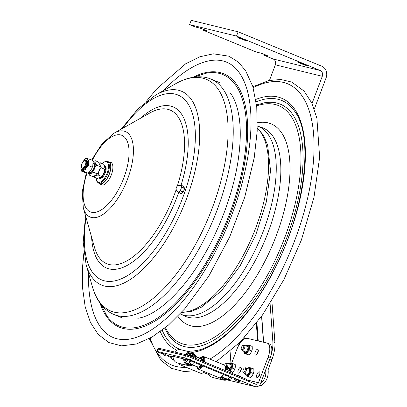<?xml version="1.0" encoding="UTF-8"?>
<svg xmlns="http://www.w3.org/2000/svg" width="407" height="407" viewBox="0 0 407 407"><rect width="100%" height="100%" fill="white"/><g stroke="black" fill="none" stroke-linecap="round" stroke-linejoin="round"><path stroke-width="0.61" d="M163.68 90.502A149.567 65.334 112.4 0 1 201.216 63.09C211.075 59.427 219.602 59.147 226.785 62.251C236.085 66.148 242.898 75.437 247.217 90.115C253.759 114.759 251.877 146.459 241.575 185.216C230.703 223.779 214.443 258.186 192.796 288.441C168.747 321.906 141.071 341.056 121.963 339.479C110.684 338.858 101.999 332.046 95.915 319.047A149.567 65.334 112.4 0 1 88.538 273.158M201.216 63.09A149.567 65.334 112.4 0 1 202.488 62.622M314.275 109.142L326.099 77.849A9.132 8.201 103.7 0 0 321.723 66.193L238.131 31.807L236.523 36.07L320.111 70.462A4.569 4.101 103.7 0 1 322.298 76.287L312.006 103.52M269.47 80.403L275.351 64.83A4.569 4.101 103.7 0 0 273.163 59.005L263.665 55.093L263.975 54.268M206.873 30.815L206.787 31.039A4.569 0.275 20.7 0 0 207.26 31.09A4.569 0.275 20.7 0 0 204.039 29.594A4.569 0.275 20.7 0 0 199.186 27.915L195.274 26.959L189.576 24.613L191.188 20.35L238.131 31.807M189.576 24.613L236.523 36.07M206.787 31.039L202.874 30.087L256.069 51.969L259.981 52.925A4.569 0.275 20.7 0 1 264.83 54.599A4.569 0.275 20.7 0 1 268.05 56.1A4.569 0.275 20.7 0 1 267.577 56.049L263.665 55.093M202.874 30.087L203.185 29.263M244.063 39.504A4.569 0.275 20.7 0 1 246.383 40.639A4.569 0.275 20.7 0 1 242.012 39.281A4.569 0.275 20.7 0 1 237.836 37.408A4.569 0.275 20.7 0 1 244.063 39.504M304.853 64.51A4.569 0.275 20.7 0 1 307.173 65.649A4.569 0.275 20.7 0 1 302.803 64.291A4.569 0.275 20.7 0 1 298.626 62.419A4.569 0.275 20.7 0 1 304.853 64.51M230.932 363.049L230.092 351.485M270.279 357.651A25.122 10.974 112.4 0 1 269.821 358.918L265.649 370.019L265.827 372.527C265.852 376.821 264.331 380.138 261.258 382.468L263.838 383.664C266.911 380.102 268.371 375.971 268.213 371.265L268.106 369.79L271.871 359.763A25.122 10.974 -67.6 0 0 274.913 342.602L271.881 300.834M260.673 383.084L261.136 382.555M270.095 303.678L272.863 341.758A25.122 10.974 112.4 0 1 270.731 356.278M263.838 383.664L262.296 384.6A2.925 1.277 112.4 0 1 260.902 385.526L259.681 385.027M259.539 385.19L260.902 385.526M243.025 372.054L243.61 372.868A2.854 1.246 -67.6 0 0 243.874 373.082A2.854 1.246 -67.6 0 0 243.956 373.107A2.854 1.246 -67.6 0 0 246.149 370.828A2.854 1.246 -67.6 0 0 246.047 367.806A2.854 1.246 -67.6 0 0 245.965 367.78A2.854 1.246 -67.6 0 0 245.706 367.77L244.719 367.938A2.305 1.007 -67.6 0 0 243.183 369.714A2.305 1.007 -67.6 0 0 243.025 372.054A2.305 1.007 -67.6 0 0 243.305 372.247A2.305 1.007 -67.6 0 0 245.106 370.334A2.305 1.007 -67.6 0 0 244.928 367.943A2.305 1.007 -67.6 0 0 244.719 367.938M241.387 349.527L241.972 350.341A2.854 1.246 -67.6 0 0 242.236 350.559A2.854 1.246 -67.6 0 0 242.318 350.585A2.854 1.246 -67.6 0 0 244.51 348.306A2.854 1.246 -67.6 0 0 244.409 345.278A2.854 1.246 -67.6 0 0 244.332 345.253A2.854 1.246 -67.6 0 0 244.068 345.248L243.081 345.416A2.305 1.007 -67.6 0 0 241.549 347.186A2.305 1.007 -67.6 0 0 241.387 349.527A2.305 1.007 -67.6 0 0 241.666 349.725A2.305 1.007 -67.6 0 0 243.467 347.812A2.305 1.007 -67.6 0 0 243.294 345.421A2.305 1.007 -67.6 0 0 243.081 345.416M227.279 366.926A2.854 1.246 -67.6 0 0 227.462 363.268A2.854 1.246 -67.6 0 0 227.381 363.242A2.854 1.246 -67.6 0 0 227.121 363.237L226.134 363.405A2.305 1.007 -67.6 0 0 224.583 365.227M226.124 366.621A2.305 1.007 -67.6 0 0 226.343 363.41A2.305 1.007 -67.6 0 0 226.134 363.405M245.95 375.498A4.935 2.152 -67.6 0 0 246.149 375.987L248.067 376.47L250.814 372.491L251.307 367.948L248.921 367.567M250.814 372.491L253.332 373.529L253.917 371.408L253.826 368.981L251.307 367.948M253.912 371.454L253.917 371.408A4.569 1.994 112.4 0 1 253.912 371.454A4.569 1.994 112.4 0 1 252.304 375.651L253.332 373.529M250.254 377.37A4.569 1.994 112.4 0 1 249.806 377.365L250.585 377.508L252.294 375.666A4.569 1.994 112.4 0 1 252.03 376.022A4.569 1.994 112.4 0 1 252.025 376.027L252.304 375.651M248.067 376.47L250.585 377.508M244.231 352.894L244.18 353.378L246.433 353.948L249.176 349.969L249.669 345.421L247.283 345.044M249.176 349.969L251.694 351.002L252.279 348.88L252.187 346.459L249.669 345.421M252.274 348.926L252.279 348.88A4.569 1.994 112.4 0 1 252.274 348.926A4.569 1.994 112.4 0 1 250.666 353.123L251.694 351.002M244.18 353.378L248.952 354.98L250.656 353.144A4.569 1.994 112.4 0 1 250.391 353.5L250.666 353.123M246.433 353.948L248.952 354.98M230.657 370.065L232.199 368.045L232.692 363.497L230.306 363.12M232.199 368.045L234.717 369.078L235.302 366.956L235.21 364.53L232.692 363.497M235.297 367.002L235.302 366.956A4.569 1.994 112.4 0 1 235.297 367.002A4.569 1.994 112.4 0 1 233.689 371.199L234.717 369.078M231.97 373.056L233.679 371.215A4.569 1.994 112.4 0 1 233.415 371.576A4.569 1.994 112.4 0 1 233.409 371.581L233.689 371.199M254.701 386.462A4.915 4.411 103.4 0 0 255.291 386.65A4.915 4.411 103.4 0 0 260.521 383.552L270.106 358.109A13.701 5.983 -67.6 0 0 269.439 344.037L267.399 343.193A13.701 5.983 112.4 0 1 268.06 357.27L258.476 382.712A2.457 2.203 103.4 0 1 255.861 384.259A2.457 2.203 103.4 0 1 255.565 384.167L191.265 357.712L190.4 360.007L254.701 386.462L226.964 379.828M223.708 374.521L229.904 377.07A4.391 0.27 20.6 0 1 232.122 378.174A5.032 5.032 0 0 1 227.711 379.217A5.032 4.518 -76.6 0 1 227.111 379.024A5.032 2.198 -67.6 0 0 229.904 377.07M192.455 361.711A4.391 0.27 20.6 0 1 194.673 362.576L223.713 374.516M162.617 353.983L159.051 352.513A4.569 0.28 20.6 0 1 156.736 351.368A4.569 0.28 20.6 0 1 157.209 351.419L184.641 357.977A4.569 0.28 20.6 0 1 190.4 360.007M170.813 357.351L167.369 355.937M170.971 356.278A5.032 4.518 103.4 0 0 173.718 360.19A5.032 2.198 112.4 0 1 173.57 360.144A5.032 5.032 0 0 1 170.513 356.242A4.391 0.27 20.6 0 1 170.971 356.278L173.077 356.781M173.077 356.593L171.932 356.084L183.216 358.781L187.485 360.226M156.736 351.368L157.601 349.074A4.569 0.28 20.6 0 1 158.074 349.125L185.506 355.682A4.569 0.28 20.6 0 1 191.265 357.712M231.649 363.217L236.711 349.776A13.701 5.983 112.4 0 1 247.41 338.385L267.007 343.065A13.701 5.983 112.4 0 1 267.399 343.193M259.33 371.83A3.103 1.358 112.4 0 1 259.417 371.861A3.103 1.358 112.4 0 1 259.493 375.249A3.103 1.358 112.4 0 1 257.056 377.604A3.103 1.358 112.4 0 1 256.944 374.313A3.103 1.358 112.4 0 1 259.33 371.83M240.715 367.379A3.103 1.358 112.4 0 1 240.802 367.409A3.103 1.358 112.4 0 1 240.878 370.797A3.103 1.358 112.4 0 1 238.441 373.153A3.103 1.358 112.4 0 1 238.329 369.861A3.103 1.358 112.4 0 1 240.715 367.379M257.692 349.303A3.103 1.358 112.4 0 1 257.784 349.333A3.103 1.358 112.4 0 1 257.855 352.721A3.103 1.358 112.4 0 1 255.418 355.077A3.103 1.358 112.4 0 1 255.306 351.785A3.103 1.358 112.4 0 1 257.692 349.303M259.946 373.484A3.103 1.358 -67.6 0 0 258.572 376.816M241.331 369.037A3.103 1.358 -67.6 0 0 239.957 372.364M258.308 350.961A3.103 1.358 -67.6 0 0 256.939 354.293M185.933 359.854A5.032 4.518 103.4 0 0 188.68 363.766L189.209 363.944M197.822 366.982L198.102 367.089A5.032 2.198 -67.6 0 0 200.89 365.135L200.987 366.473A5.754 2.513 112.4 0 0 201.786 365.349M222.278 377.091L223.906 378.261A5.032 4.518 103.4 0 0 224.506 378.454L227.711 379.217M204.426 371.672A6.12 2.671 112.4 0 1 203.21 372.68L202.503 373.077A6.853 2.991 112.4 0 1 200.829 373.321L180.204 364.835A6.853 2.991 112.4 0 1 179.192 363.487L179.172 363.41M204.192 371.576A6.853 2.991 112.4 0 1 202.503 373.077M182.458 364.199A6.853 2.991 112.4 0 1 180.204 364.835M181.034 363.858A6.12 2.671 112.4 0 1 179.309 363.446M228.164 370.08A5.81 5.215 103.4 0 0 225.992 367.811M228.088 370.049A5.754 5.164 103.4 0 0 225.799 367.78M226.058 369.215A5.754 5.164 103.4 0 0 225.605 368.6M208.638 373.402A6.853 6.151 103.4 0 0 212.902 377.548L223.535 380.087A6.853 6.151 103.4 0 0 227.457 379.609A6.853 6.151 103.4 0 0 228.027 379.283M221.327 377.05L221.449 377.37M221.678 377.645L223.545 378.093M220.94 377.269A6.12 5.495 103.4 0 0 227.315 379.126M230.632 371.118A6.12 5.495 103.4 0 0 225.519 367.419M228.612 370.268L229.782 370.746M230.052 370.609A5.754 5.164 103.4 0 0 226.78 367.903A5.754 5.164 103.4 0 0 225.575 367.78M221.245 377.096A5.754 5.164 103.4 0 0 226.709 378.978M220.106 377.671A6.853 6.151 103.4 0 0 223.535 380.087M231.13 371.449A6.853 6.151 103.4 0 0 226.724 366.763A6.853 6.151 103.4 0 0 225.305 366.615M228.352 370.156A5.754 5.164 103.4 0 0 225.926 367.78M186.803 354.879L188.248 355.225M191.331 355.525A3.663 3.287 103.4 0 0 191.066 355.448A3.663 3.287 103.4 0 0 189.443 355.509L188.731 353.612A5.754 5.164 103.4 0 1 191.555 353.413A5.754 5.164 103.4 0 1 194.826 356.115L194.5 356.278A3.648 3.276 -76.6 0 1 194.938 356.42A3.648 1.592 -67.6 0 1 195.045 356.456A3.648 3.648 0 0 0 194.505 356.283A3.648 3.276 -76.6 0 0 192.445 356.522M190.695 353.291A5.754 5.164 103.4 0 1 193.147 355.718L194.826 356.115M189.224 354.929L193.127 355.677M189.433 354.828A5.754 5.164 103.4 0 0 188.817 353.846M188.339 355.474L187.81 354.07A5.754 5.164 103.4 0 0 186.742 354.945M185.017 359.483A5.754 5.164 103.4 0 0 185.231 360.912L186.04 360.51M185.119 360.429L185.851 360.602M195.391 356.598A6.12 5.495 103.4 0 0 188.136 353.485A6.12 5.495 103.4 0 0 186.381 354.838M184.686 359.345A6.12 5.495 103.4 0 0 191.789 364.753M183.72 358.949A6.853 6.151 103.4 0 0 188.309 365.598A6.853 6.151 103.4 0 0 192.226 365.115A6.853 6.151 103.4 0 0 192.47 364.987M195.864 356.791A6.853 6.151 103.4 0 0 191.494 352.269A6.853 6.151 103.4 0 0 187.576 352.752A6.853 6.151 103.4 0 0 185.348 354.568M191.494 352.269L180.856 349.73A6.853 6.151 103.4 0 0 176.938 350.208A6.853 6.151 103.4 0 0 174.71 352.024M173.087 356.359A6.853 6.151 103.4 0 0 177.671 363.054L188.309 365.598M191.224 364.565A5.754 5.164 103.4 0 1 185.607 361.899L186.381 361.513M185.811 361.798L186.218 362.881M185.78 360.638L185.134 360.485M186.447 363.151L188.329 363.604M185.022 359.559L185.455 359.661M191.107 355.23A5.754 5.164 103.4 0 0 189.601 353.362M200.407 358.664L200.361 358.074L203.139 359.218M203.469 360.846L202.711 360.536M201.475 359.152A3.663 1.597 112.4 0 1 201.765 359.208A3.663 1.597 112.4 0 1 202.345 360.063L203.505 358.826A5.754 2.513 112.4 0 0 200.361 358.074A6.853 2.991 112.4 0 1 200.453 357.992M202.93 360.307L203.51 360.546M203.393 361.274L202.401 360.867A3.663 1.597 112.4 0 1 202.386 361.131M200.905 365.379L201.587 365.659M199.776 358.404A6.12 2.671 112.4 0 1 201.206 357.153L201.918 356.756A6.853 2.991 112.4 0 1 203.586 356.512L224.211 364.993A6.853 2.991 112.4 0 1 225.229 366.346L225.447 367.124A6.12 2.671 112.4 0 1 225.59 367.979A6.12 2.671 112.4 0 1 225.341 370.574M223.814 374.343A6.12 2.671 112.4 0 1 221.377 377.019L220.67 377.421A6.853 2.991 112.4 0 1 218.997 377.665L198.372 369.18A6.853 2.991 112.4 0 1 197.359 367.831L197.136 367.048A6.12 2.671 112.4 0 1 197.054 366.687M225.229 366.346A6.853 2.991 112.4 0 1 225.386 367.302A6.853 2.991 112.4 0 1 225.04 370.451M223.514 374.221A6.853 2.991 112.4 0 1 220.67 377.421M203.586 356.512A6.853 2.991 112.4 0 1 204.762 358.816A6.853 2.991 112.4 0 1 204.421 361.965M202.895 365.735A6.853 2.991 112.4 0 1 198.372 369.18M201.206 357.153A6.12 2.671 112.4 0 1 203.754 358.994A6.12 2.671 112.4 0 1 203.5 361.589M201.958 365.389A6.12 2.671 112.4 0 1 197.136 367.048M201.343 366.015L200.941 365.847M202.401 360.867L203.566 359.63A5.754 2.513 112.4 0 1 203.342 361.523M200.295 365.913L200.381 367.114A5.754 2.513 112.4 0 1 197.334 366.799M198.84 367.022L200.188 367.577M194.505 356.283L191.3 355.514A3.648 3.276 103.4 0 0 189.698 355.576M201.877 360.917A3.648 1.592 -67.6 0 0 201.262 359.015L195.045 356.456A3.648 1.592 -67.6 0 1 195.66 358.363M246.327 380.362L246.632 379.543A5.113 0.315 -159.4 0 0 244.042 378.266L192.216 356.944A5.113 0.315 -159.4 0 0 185.765 354.67L159.04 348.28A5.113 0.315 -159.4 0 0 158.506 348.229L158.16 349.145M234.463 378.724L240.501 381.12A5.673 5.673 0 0 1 234.111 378.708L234.463 378.724M186.971 359.188L193.01 361.579A5.673 5.673 0 0 1 186.62 359.172L186.971 359.188M162.479 353.332L168.518 355.723A5.673 5.673 0 0 1 162.128 353.317L162.479 353.332M107.753 161.691A11.874 5.189 112.4 0 1 108.023 161.696A11.874 5.189 112.4 0 1 108.791 161.864A11.874 5.189 112.4 0 1 109.391 173.998A11.874 5.189 112.4 0 1 100.519 184A11.874 5.189 112.4 0 1 99.756 183.827A11.874 5.189 112.4 0 1 98.896 183.226M100.376 184.086A12.241 5.347 -67.6 0 0 101.44 184.915A12.241 5.347 -67.6 0 0 102.228 185.093A12.241 5.347 -67.6 0 0 111.376 174.781A12.241 5.347 -67.6 0 0 110.75 162.276A12.241 5.347 -67.6 0 0 109.966 162.103A12.241 5.347 -67.6 0 0 109.412 162.123M111.187 162.51A12.241 5.347 -67.6 0 0 110.872 162.474A12.241 5.347 -67.6 0 0 110.322 162.495M101.287 184.457A12.241 5.347 -67.6 0 0 101.913 185.058M102.834 185.063A11.874 5.189 112.4 0 1 102.488 184.951L99.756 183.827M108.791 161.864L111.523 162.988A11.874 5.189 112.4 0 1 111.849 163.156M180.296 185.439L180.794 185.124L181.222 186.085A3.378 1.475 112.4 0 1 180.998 188.934L180.23 190.852L178.317 192.297L177.92 191.712M178.271 192.323L181.237 193.574L183.272 192.099L184.615 188.553L183.766 186.375M181.603 186.991L180.998 188.934A3.378 1.475 112.4 0 1 179.273 191.575A3.378 1.475 112.4 0 1 178.21 191.85A3.378 3.378 0 0 1 176.373 187.439A3.378 3.378 0 0 1 180.784 185.597A3.378 1.475 112.4 0 1 181.222 186.085L181.603 186.991L184.641 188.243M81.517 167.282L81.68 167.872A4.569 1.994 -67.6 0 0 82.356 168.773A4.569 1.994 -67.6 0 0 85.943 165.308A4.569 1.994 -67.6 0 0 85.836 160.322A4.569 1.994 -67.6 0 0 85.48 160.256A4.569 1.994 -67.6 0 0 84.717 160.485L84.188 160.785A4.019 1.755 112.4 0 1 84.86 160.582A4.019 1.755 112.4 0 1 84.992 165.629A4.019 1.755 112.4 0 1 81.517 167.282A4.019 1.755 112.4 0 1 82.016 163.69A4.019 1.755 112.4 0 1 84.188 160.785M99.227 178.129L99.766 178.352A6.807 2.971 -67.6 0 0 105.108 173.189A6.807 2.971 -67.6 0 0 104.945 165.766L104.543 165.603M107.316 161.513A11.64 5.088 -67.6 0 1 107.59 174.211A11.64 5.088 -67.6 0 1 98.458 183.043L99.842 183.613A11.64 5.088 -67.6 0 0 108.974 174.781A11.64 5.088 -67.6 0 0 108.7 162.083L107.316 161.513L105.271 161.431L102.081 163.507M99.272 162.922L100.437 162.836L103.668 164.163L105.072 168.523L104.574 171.164L104.66 169.236L105.072 168.523M100.437 162.836C99.674 164.072 100.005 165.766 101.429 167.903L104.66 169.236M101.429 167.903C99.283 169.836 98.229 172.212 98.27 175.041C95.793 175.28 94.409 175.966 94.119 177.106L97.344 178.434L101.368 176.959L101.501 176.368L102.844 175.041L104.574 171.164M98.27 175.041L101.501 176.368M94.119 177.106L93.646 176.521M93.061 161.411L95.294 160.714L98.525 162.042L100.295 165.98L99.974 168.412L100.295 165.98M95.294 160.714C94.683 161.752 95.162 163.243 96.739 165.181C94.704 167.16 93.763 169.587 93.915 172.461C91.402 172.95 89.978 173.886 89.652 175.275L92.882 176.602L96.947 174.562L97.146 173.794L98.448 172.37L99.974 168.412M93.915 172.461L97.146 173.794M89.652 175.275L88.294 173.061M96.739 165.181L99.969 166.509M93.122 163.634A4.569 1.994 112.4 0 1 94.465 164.265M91.265 172.044A4.569 1.994 112.4 0 1 89.891 171.586M89.387 172.156A5.113 2.233 -67.6 0 0 90.99 172.217A5.113 2.233 -67.6 0 0 93.752 168.518A5.113 2.233 -67.6 0 0 94.393 163.95A5.113 2.233 -67.6 0 0 93.162 162.866M81.258 171.001L80.851 168.803L81.217 165.603M86.014 158.42L89.418 159.076C88.121 160.846 87.912 163.065 88.797 165.735C86.36 167.287 85.022 169.292 84.773 171.744L81.364 171.088L84.595 172.415L88.004 173.072L89.179 172.365L91.728 168.763L92.028 167.063L92.816 165.812L93.015 161.213L92.648 160.404L93.015 161.213M82.25 162.805L84.89 159.076M84.773 171.744L88.095 173.184L89.179 172.365M88.797 165.735L92.028 167.063M89.418 159.076L92.648 160.404M86.253 160.668A4.569 1.994 112.4 0 1 87.383 161.355M84.183 169.129A4.569 1.994 112.4 0 1 82.901 168.824M81.858 168.3A5.113 2.233 -67.6 0 0 81.97 168.686A5.113 2.233 -67.6 0 0 83.908 169.307A5.113 2.233 -67.6 0 0 86.671 165.608A5.113 2.233 -67.6 0 0 87.312 161.035A5.113 2.233 -67.6 0 0 85.144 160.302M257.326 128.18A101.028 44.129 112.4 0 1 258.557 220.055A101.028 44.129 112.4 0 1 181.588 312.286M193.503 77.223L207 72.995A135.963 59.386 112.4 0 1 233.079 203.953A135.963 59.386 112.4 0 1 128.093 328.027A135.963 59.386 112.4 0 1 106.995 316.081L100.381 303.581M192.893 77.32A137.017 59.849 112.4 0 1 234.091 204.202A137.017 59.849 112.4 0 1 128.291 329.232A137.017 59.849 112.4 0 1 100.015 303.083M150.158 338.125A152.086 66.433 -67.6 0 0 181.578 367.272A152.086 66.433 -67.6 0 0 186.055 367.246M209.875 359.096A152.086 66.433 -67.6 0 0 311.223 179.726A152.086 66.433 -67.6 0 0 253.179 87.703M160.282 331.603A136.447 59.6 -67.6 0 0 176.882 350.239M192.012 352.421A136.447 59.6 -67.6 0 0 298.275 206.369A136.447 59.6 -67.6 0 0 255.784 99.461M162.174 330.194A134.447 58.725 -67.6 0 0 181.273 349.827M185.414 350.819A134.447 58.725 -67.6 0 0 188.136 351.109A134.447 58.725 -67.6 0 0 195.945 350.6C218.498 347.069 248.962 317.145 271.082 275.508C304.38 215.659 314.926 137.139 294.49 111.065A134.447 58.725 -67.6 0 0 256.135 101.796M168.488 334.951L168.671 335.215A130.449 56.98 -67.6 0 0 189.397 347.354A130.449 56.98 -67.6 0 0 292.541 220.803A130.449 56.98 -67.6 0 0 264.285 102.798L256.537 104.965M165.41 327.635A128.454 56.11 -67.6 0 0 189.052 345.075A128.454 56.11 -67.6 0 0 292.302 214.723A128.454 56.11 -67.6 0 0 256.639 105.891M177.849 316.219A108.735 47.497 -67.6 0 0 195.284 326.556A108.735 47.497 -67.6 0 0 281.334 220.813A108.735 47.497 -67.6 0 0 257.438 122.756M192.068 317.923A101.898 44.511 -67.6 0 0 270.752 224.934A101.898 44.511 -67.6 0 0 261.884 127.549L257.387 126.022A101.592 44.378 -67.6 0 1 266.193 223.107A101.592 44.378 -67.6 0 1 187.749 315.817A101.592 44.378 -67.6 0 1 180.113 313.863L184.381 315.944A101.898 44.511 -67.6 0 0 192.068 317.923M322.298 76.287L275.351 64.83M273.163 59.005L320.111 70.462M239.362 342.877L239.458 344.246M241.265 369.113L241.285 369.378M238.777 343.462L238.899 345.161M240.705 369.983L240.781 371.021M244.281 337.729L244.378 339.046M256.909 322.624L258.242 340.974M261.202 381.735L261.258 382.468M261.732 316.097L263.634 342.262M256.339 323.372L257.606 340.822M272.863 341.758L274.913 342.602M271.871 359.763L269.821 358.918M247.609 368.447A3.836 1.674 112.4 0 1 248.916 367.933A3.836 1.674 112.4 0 1 248.545 373.28A3.836 1.674 112.4 0 1 245.436 373.728M245.335 373.687L245.558 374.923L246.347 375.753A4.385 1.913 -67.6 0 0 246.459 375.793A4.385 1.913 -67.6 0 0 249.837 372.303A4.385 1.913 -67.6 0 0 249.684 367.643A4.385 1.913 -67.6 0 0 249.567 367.607M249.725 367.663A4.385 1.913 112.4 0 1 249.771 367.684A4.385 1.913 112.4 0 1 249.929 372.339A4.385 1.913 112.4 0 1 246.55 375.829A4.385 1.913 112.4 0 1 246.439 375.793A4.385 1.913 112.4 0 1 246.393 375.773M251.231 368.615A4.935 2.152 -67.6 0 0 250.977 367.862M247.736 376.389A4.935 2.152 -67.6 0 0 248.474 375.89M250.412 373.077A4.935 2.152 -67.6 0 0 250.885 371.825M245.97 345.919A3.836 1.674 112.4 0 1 247.283 345.406A3.836 1.674 112.4 0 1 246.907 350.753A3.836 1.674 112.4 0 1 243.798 351.2M243.701 351.16L243.92 352.396L244.709 353.23A4.385 1.913 -67.6 0 0 244.826 353.266A4.385 1.913 -67.6 0 0 248.199 349.776A4.385 1.913 -67.6 0 0 248.046 345.121A4.385 1.913 -67.6 0 0 247.929 345.08M248.092 345.141A4.385 1.913 112.4 0 1 248.138 345.156A4.385 1.913 112.4 0 1 248.29 349.811A4.385 1.913 112.4 0 1 244.917 353.307A4.385 1.913 112.4 0 1 244.8 353.266A4.385 1.913 112.4 0 1 244.755 353.245M249.598 346.087A4.935 2.152 -67.6 0 0 249.338 345.339M246.103 353.861A4.935 2.152 -67.6 0 0 246.835 353.362M248.774 350.554A4.935 2.152 -67.6 0 0 249.247 349.303M244.312 352.971A4.935 2.152 -67.6 0 0 244.51 353.464M229.07 363.929A3.836 1.674 112.4 0 1 230.301 363.482A3.836 1.674 112.4 0 1 229.914 368.854M230.367 369.52A4.385 1.913 -67.6 0 0 231.069 363.197A4.385 1.913 -67.6 0 0 230.952 363.156M231.11 363.217A4.385 1.913 112.4 0 1 231.161 363.232A4.385 1.913 112.4 0 1 230.423 369.612M232.621 364.163A4.935 2.152 -67.6 0 0 232.361 363.41M231.797 368.625A4.935 2.152 -67.6 0 0 232.27 367.379M223.881 378.245A8.221 0.504 -159.4 0 0 221.703 376.816L227.111 379.024L223.906 378.261M194.673 362.576A5.032 2.198 112.4 0 1 191.885 364.53A5.032 4.518 -76.6 0 1 189.27 361.391M209.234 374.75L208.944 374.684A5.032 4.518 103.4 0 0 209.259 374.796A5.032 5.032 0 0 1 208.801 374.633A5.032 2.198 -67.6 0 0 208.944 374.684L203.546 372.461A8.221 0.504 -159.4 0 0 209.091 374.491M208.669 374.567A5.032 2.198 -67.6 0 0 208.801 374.633L203.536 372.471M185.506 355.682L184.641 357.977M158.074 349.125L157.209 351.419M246.515 379.853L258.476 382.712M268.06 357.27L270.106 358.109M188.68 363.766L191.885 364.53L198.102 367.089M198.087 367.083A8.221 0.504 -159.4 0 0 188.706 363.777M158.669 349.267L159.04 348.28M185.394 355.652L185.765 354.67M191.839 357.946L192.216 356.944M243.661 379.268L244.042 378.266M230.891 372.858A3.648 1.592 -67.6 0 0 230.27 370.95A3.648 1.592 -67.6 0 0 230.169 370.914M87.032 173.046A41.392 18.081 -67.6 0 0 93.147 212.479A41.392 18.081 -67.6 0 0 124.974 174.7A41.392 18.081 -67.6 0 0 119.18 134.722A41.392 18.081 -67.6 0 0 92.318 160.266M86.34 172.904L82.229 191.778L83.318 207.931A46.235 20.197 -67.6 0 0 93.152 217.709A46.235 20.197 -67.6 0 0 128.851 175.519A46.235 20.197 -67.6 0 0 122.38 130.856A46.235 20.197 -67.6 0 0 114.072 133.175L101.994 143.813L91.667 159.997M83.318 207.931L94.495 247.375A83.099 36.299 -67.6 0 0 112.164 264.952A83.099 36.299 -67.6 0 0 176.206 189.489M177.299 186.157A83.099 36.299 -67.6 0 0 164.698 108.852A83.099 36.299 -67.6 0 0 149.771 113.014L114.072 133.175M181.064 185.236A87.169 38.075 -67.6 0 0 167.389 105.601A87.169 38.075 -67.6 0 0 140.512 118.244M91.595 237.144A87.169 38.075 -67.6 0 0 126.343 265.847A87.169 38.075 -67.6 0 0 178.658 192.516M86.081 217.679A99.99 43.676 -67.6 0 0 116.794 280.382A99.99 43.676 -67.6 0 0 185.439 190.145A99.99 43.676 -67.6 0 0 171.444 93.559A99.99 43.676 -67.6 0 0 122.894 128.195M85.536 215.756L83.201 242.201L86.07 264.458A104.838 45.793 -67.6 0 0 108.369 286.63A104.838 45.793 -67.6 0 0 189.316 190.959A104.838 45.793 -67.6 0 0 174.644 89.698A104.838 45.793 -67.6 0 0 155.81 94.948L138.105 108.745L121.154 129.172M118.925 312.861A125.305 54.731 -67.6 0 0 215.679 198.509A125.305 54.731 -67.6 0 0 198.138 77.478A125.305 54.731 -67.6 0 0 175.626 83.756C182.926 79.589 190.115 77.284 197.192 76.842C202.045 76.572 206.649 77.325 210.999 79.09A127.31 55.611 -67.6 0 1 220.625 200.224A127.31 55.611 -67.6 0 1 122.319 316.402A127.31 55.611 -67.6 0 1 114.128 314.565C109.793 312.759 105.993 310.053 102.732 306.446C98.016 301.155 94.531 294.459 92.277 286.36A125.305 54.731 -67.6 0 0 118.925 312.861M180.23 190.852L183.272 192.099M183.46 191.814L180.418 190.562M181.354 193.549L178.317 192.297M180.84 185.175L183.883 186.426M181.578 187.301L184.615 188.553M104.64 165.883A6.716 2.93 112.4 0 1 104.223 173.067A6.716 2.93 112.4 0 1 99.43 178.047M99.237 178.124A6.807 2.971 -67.6 0 0 104.34 173.107A6.807 2.971 -67.6 0 0 104.568 165.659M102.193 163.553A11.004 4.808 112.4 0 1 108.46 166.163A11.004 4.808 112.4 0 1 102.544 180.54A11.004 4.808 112.4 0 1 96.255 177.986M88.533 172.894A6.395 2.793 -67.6 0 0 94.276 168.722A6.395 2.793 -67.6 0 0 93.117 161.742M81.822 164.204A6.395 2.793 -67.6 0 0 81.817 164.219A6.395 2.793 -67.6 0 0 81.308 169.668A6.395 2.793 -67.6 0 0 86.294 167.618A6.395 2.793 -67.6 0 0 87.51 159.178A6.395 2.793 -67.6 0 0 82.239 163.187M257.336 127.89L263.461 135.333L267.653 145.162L270.538 170.691L266.366 201.775L255.789 234.839L240.115 265.847L221.24 291L201.231 307.29L191.326 311.426L181.39 312.5M146.169 101.526L156.766 88.833L185.684 63.797L199.817 56.787L213.324 53.81L228.795 56.166L238.014 61.833L245.543 70.528L252.859 86.64L256.756 107.066L257.204 131.069L254.222 157.768L244.704 197.288L229.619 237.042L208.715 276.261L184.575 308.974L168.376 325.147L152.182 336.965L136.437 343.991L121.586 345.864L108.822 342.552L98.194 334.391L90.395 322.349L85.175 306.746L82.575 288.034L82.596 266.722L83.852 253.001M230.423 93.096C233.18 96.8 235.414 101.664 237.128 107.687C240.832 121.088 241.259 138.07 238.4 158.633C233.669 192.384 218.925 231.929 199.623 262.551C179.787 294.754 154.925 316.086 137.785 318.279M149.272 338.609L160.882 360.332L171.423 368.32L184.05 371.56L194.597 370.757M216.219 361.706L240.105 342.129L262.484 315.033L283.888 279.665L301.353 240.099L313.95 197.502L319.637 157.346L316.89 118.203L311.721 102.91L304.06 91.061L291.743 82.061L280.82 79.497L268.905 80.525L252.889 86.737M164.687 328.225L168.671 335.215M244.129 337.896L244.215 339.143M261.579 316.31L263.461 342.221M265.501 370.329L265.532 370.752M268.101 369.79L268.213 371.265M249.679 369.297L246.047 367.806M247.507 374.577L243.874 373.082M248.041 346.774L244.409 345.278M245.869 352.055L242.236 350.559M231.059 364.748L227.462 363.268M247.507 368.406L248.814 367.592L249.771 367.684M245.874 345.879L246.907 345.151L248.138 345.156M228.963 363.889L230.199 363.141L231.161 363.232M226.882 379.858L255.291 386.65M223.051 377.421L221.688 376.826M197.944 367.043L189.209 363.95M173.57 360.144L174.054 360.337M200.9 365.283L201.638 365.583M186.004 360.348L185.073 360.129M195.757 356.42L199.99 358.16M225.244 366.412L226.724 366.763M189.255 355.016L191.066 355.448M185.913 361.747L186.584 361.909M201.765 359.208L202.762 359.615M199.873 366.351L200.341 366.544M225.585 369.022L230.27 370.95A3.648 3.648 0 0 1 232.438 373.494M174.817 351.902A3.648 3.648 0 0 0 174.496 351.974M237.561 375.727L237.434 375.239L240.298 376.322L239.886 376.602M236.793 375.285L237.21 375.117L239.616 375.926L240.537 376.363L240.725 376.902M190.064 356.186L189.937 355.703L192.806 356.781L192.389 357.066M189.26 355.804L189.718 355.576L192.124 356.384L193.04 356.822L193.233 357.361M165.089 349.725L166.198 349.995M86.07 264.458L92.277 286.36M155.81 94.948L175.626 83.756M220.034 82.809L210.999 79.09M123.163 318.279L114.128 314.565M181.237 193.574L178.2 192.328M183.837 186.375L180.794 185.124M93.88 163.634L93.142 163.329M86.798 160.719L85.836 160.322M90.405 172.08L89.713 171.795M83.323 169.17L82.356 168.773M98.458 183.043L96.952 181.659L96.144 177.94M102.844 175.041L101.368 176.959M98.448 172.37L96.947 174.562M85.918 158.308L84.834 159.127M82.285 162.729L81.197 165.68M92.816 165.812L91.728 168.757"/></g></svg>
